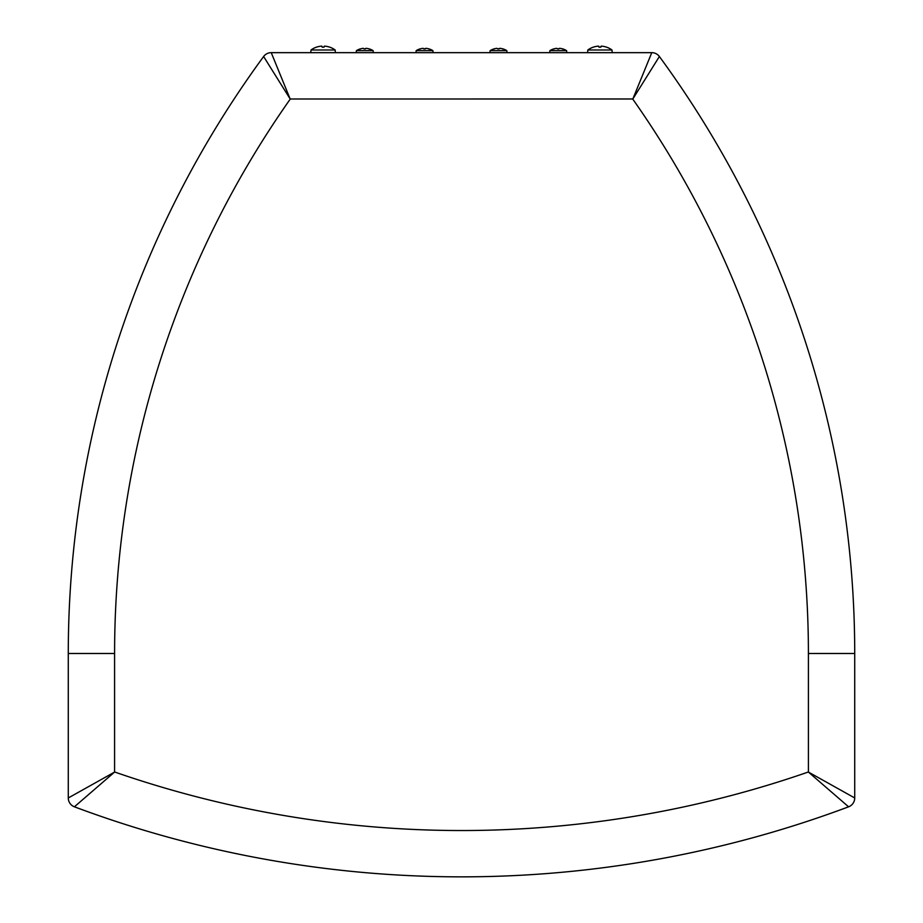 <?xml version="1.0" encoding="UTF-8"?>
<svg xmlns="http://www.w3.org/2000/svg" width="923" height="923" viewBox="0 0 923 923"><rect width="100%" height="100%" fill="white"/><g stroke="black" fill="none" stroke-linecap="round" stroke-linejoin="round"><path stroke-width="1.38" d="M356.232 52.657L356.405 50.65L373.123 50.65L373.296 52.657M360.155 48.954L360.155 48.954A15.714 15.656 3.7 0 1 363.339 48.331L364.031 48.954L366.2 48.331A15.714 15.656 -3.7 0 1 369.373 48.954L369.373 48.954M489.928 52.657L490.101 50.65L506.819 50.65L506.992 52.657M493.851 48.954L493.851 48.954A15.714 15.656 3.7 0 1 497.036 48.331L497.728 48.954L499.897 48.331A15.714 15.656 -3.7 0 1 503.07 48.954L503.07 48.954M416.008 52.657L416.181 50.65L432.899 50.65L433.072 52.657M419.93 48.954L419.93 48.954A15.714 15.656 3.7 0 1 423.103 48.331L423.795 48.954L425.964 48.331A15.714 15.656 -3.7 0 1 429.149 48.954L429.149 48.954M549.704 52.657L549.877 50.65L566.595 50.65L566.768 52.657M553.627 48.954L553.627 48.954A15.714 15.656 3.7 0 1 556.8 48.331L557.492 48.954L559.661 48.331A15.714 15.656 -3.7 0 1 562.845 48.954L562.845 48.954M316.393 47.188L316.393 47.188A20.444 20.352 20.2 0 1 320.973 46.185L321.908 46.185A20.444 0.658 85 0 1 322.139 47.188L324.031 47.188A20.444 0.658 -85 0 1 324.261 46.185L325.196 46.185A20.444 20.352 -20.2 0 1 329.776 47.188L329.776 47.188M321.908 46.185L320.973 46.185A20.444 20.352 20.2 0 0 316.462 47.165L316.474 47.165M310.774 52.657L311.005 49.992L335.164 49.992L335.395 52.657M335.164 49.992A20.444 20.444 0 0 0 329.834 47.188L329.707 47.165A20.444 20.352 -20.2 0 0 325.196 46.185M587.605 52.657L587.836 49.992L611.995 49.992L612.226 52.657M593.224 47.188L593.224 47.188A20.444 20.352 20.2 0 1 597.804 46.185L598.739 46.185A20.444 0.658 85 0 1 598.969 47.188L600.861 47.188A20.444 0.658 -85 0 1 601.092 46.185L602.027 46.185A20.444 20.352 -20.2 0 1 606.607 47.188L606.607 47.188M598.739 46.185L597.804 46.185A20.444 20.352 20.2 0 0 593.293 47.165L593.293 47.165M611.995 49.992A20.444 20.444 0 0 0 606.665 47.188L606.526 47.165A20.444 20.352 -20.2 0 0 602.027 46.185M659.38 56.511L632.832 99.003L651.765 52.657A9.438 9.438 0 0 1 659.38 56.511A1009.9 1009.9 -90 0 1 854.721 653.496L854.721 797.968L808.398 772.055L848.595 806.817A1104.716 1104.716 180 0 1 74.405 806.806A1104.727 1104.727 0 0 0 113.667 820.662M808.41 772.043L808.41 653.496A962.77 962.77 0 0 0 632.74 99.061M854.721 797.968A9.438 9.438 0 0 1 848.595 806.806A1104.727 1104.727 0 0 1 809.333 820.662M651.765 52.657L271.235 52.657L290.157 98.992L632.843 98.98M290.157 98.969L263.62 56.511A9.438 9.438 0 0 1 271.235 52.657M114.602 772.066L68.279 797.968L68.279 653.496A1009.9 1009.9 -90 0 1 263.62 56.511M114.59 772.055L114.59 653.496A962.77 962.77 0 0 1 290.272 99.049M114.614 771.986A1056.835 1056.835 0 0 0 808.375 771.986M68.279 797.968A9.438 9.438 0 0 0 74.405 806.806L114.602 772.055M808.41 653.496L854.721 653.496M114.59 653.496L68.279 653.496M373.123 50.65A15.726 15.726 0 0 0 369.431 48.954L369.05 49.115M356.405 50.65A15.726 15.726 0 0 1 360.097 48.954L360.478 49.115M365.508 48.942L364.031 48.942M506.819 50.65A15.726 15.726 0 0 0 503.127 48.954L502.747 49.115M490.101 50.65A15.726 15.726 0 0 1 493.793 48.954L494.174 49.115M499.205 48.942L497.728 48.942M432.899 50.65A15.726 15.726 0 0 0 429.207 48.954L428.826 49.115M416.181 50.65A15.726 15.726 0 0 1 419.873 48.954L420.253 49.115M425.272 48.942L423.795 48.942M566.595 50.65A15.726 15.726 0 0 0 562.903 48.954L562.522 49.115M549.877 50.65A15.726 15.726 0 0 1 553.569 48.954L553.95 49.115M558.969 48.942L557.492 48.942M324.031 47.165L322.15 47.165M316.335 47.188A20.444 20.444 0 0 0 311.005 49.992M600.85 47.165L598.969 47.165M593.166 47.188A20.444 20.444 0 0 0 587.836 49.992"/></g></svg>
